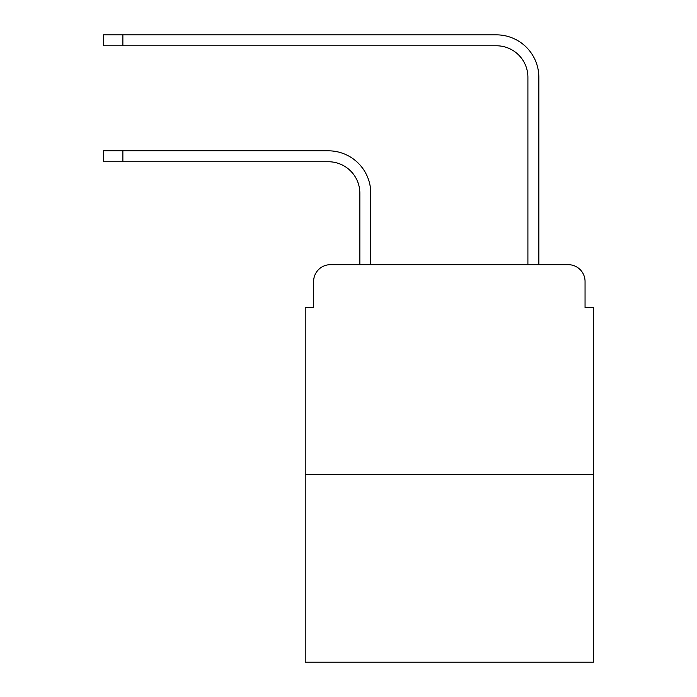 <?xml version="1.0" encoding="UTF-8"?>
<svg xmlns="http://www.w3.org/2000/svg" width="697" height="697" viewBox="0 0 697 697"><rect width="100%" height="100%" fill="white"/><g stroke="black" fill="none" stroke-linecap="round" stroke-linejoin="round"><path stroke-width="1.05" d="M313.624 281.483L313.624 307.534L313.624 281.483A16.806 16.806 0 0 1 330.43 264.677L359.844 264.677L359.844 193.252A31.513 31.513 0 0 0 328.331 161.739A31.513 31.513 0 0 1 359.844 193.252A31.513 31.513 0 0 0 328.331 161.739A31.513 31.513 0 0 1 359.844 193.252A31.513 31.513 0 0 0 328.331 161.739A31.513 31.513 0 0 1 359.844 193.252A31.513 31.513 0 0 0 328.331 161.739A31.513 31.513 0 0 1 359.844 193.252A31.513 31.513 0 0 0 328.331 161.739L103.548 161.739L103.548 150.813L122.872 150.813L122.872 161.739M593.452 474.762L305.225 474.762L305.225 662.15L593.452 662.15L593.452 307.534L585.053 307.534L585.053 281.483A16.806 16.806 0 0 0 568.247 264.677L330.43 264.677M305.225 474.762L305.225 307.534L313.624 307.534M122.872 150.813L328.331 150.813A42.439 42.439 0 0 1 370.769 193.252L370.769 264.677L370.769 193.252L370.769 264.677L370.769 193.252L370.769 264.677L370.769 193.252L370.769 264.677L370.769 193.252L370.769 264.677L527.908 264.677L527.908 77.289A31.513 31.513 0 0 0 496.395 45.775A31.513 31.513 0 0 1 527.908 77.289A31.513 31.513 0 0 0 496.395 45.775A31.513 31.513 0 0 1 527.908 77.289A31.513 31.513 0 0 0 496.395 45.775A31.513 31.513 0 0 1 527.908 77.289A31.513 31.513 0 0 0 496.395 45.775A31.513 31.513 0 0 1 527.908 77.289A31.513 31.513 0 0 0 496.395 45.775L103.548 45.775L103.548 34.85L122.872 34.85L122.872 45.775M122.872 34.85L496.395 34.85A42.439 42.439 0 0 1 538.833 77.289L538.833 264.677L538.833 77.289L538.833 264.677L538.833 77.289L538.833 264.677L538.833 77.289L538.833 264.677L538.833 77.289L538.833 264.677L568.247 264.677M585.053 307.534L585.053 281.483"/></g></svg>
